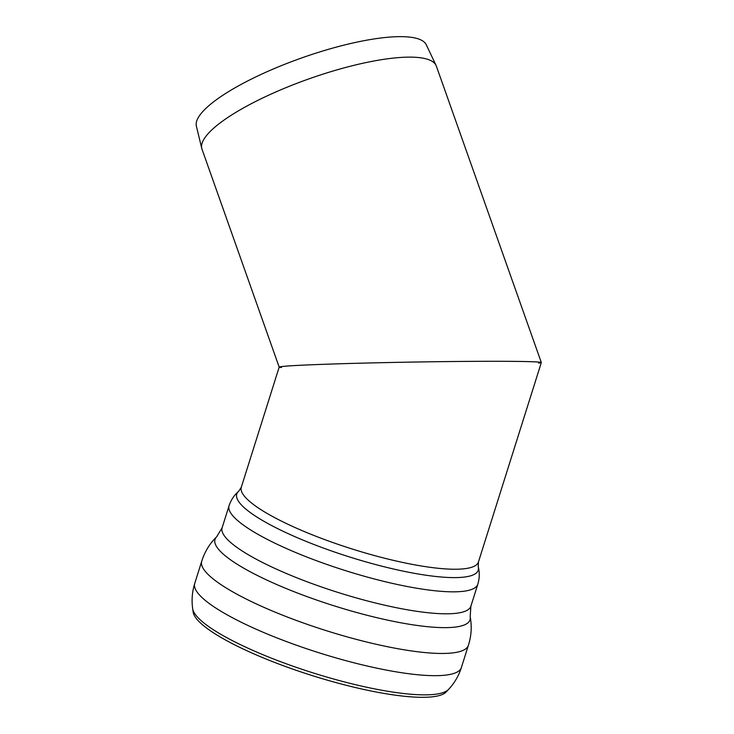 <?xml version="1.0" encoding="UTF-8"?>
<svg xmlns="http://www.w3.org/2000/svg" width="734" height="734" viewBox="0 0 734 734"><rect width="100%" height="100%" fill="white"/><g stroke="black" fill="none" stroke-linecap="round" stroke-linejoin="round"><path stroke-width="1.1" d="M420.766 697.3A133.322 27.452 17.5 0 0 446.235 691.896L448.593 689.382A134.817 27.754 17.5 0 1 422.83 694.85A134.817 27.754 17.5 0 1 241.926 645.37A134.817 27.754 17.5 0 1 192.675 608.679L193.161 612.083A133.322 27.452 17.5 0 0 280.929 664.821A133.322 27.452 17.5 0 0 420.766 697.3M201.74 561.207A139.799 28.782 17.5 0 0 201.722 561.271A139.799 28.782 17.5 0 0 252.606 602.155A139.799 28.782 17.5 0 0 440.198 653.453A139.799 28.782 17.5 0 0 468.375 645.36A139.799 28.782 17.5 0 0 468.393 645.296M201.722 561.271C204.694 551.739 209.685 543.564 216.713 536.756A133.689 27.525 17.5 0 0 216.658 536.811A133.689 27.525 17.5 0 0 263.662 578.566A133.689 27.525 17.5 0 0 400.892 622.799A133.689 27.525 17.5 0 0 470.173 616.762A133.689 27.525 17.5 0 0 470.155 616.679C472.008 626.285 471.411 635.855 468.375 645.36M241.312 487.202L238.752 491.22A126.578 26.057 17.5 0 0 282.829 531.15A126.578 26.057 17.5 0 0 413.811 573.217A126.578 26.057 17.5 0 0 478.229 566.74L478.44 561.978A124.321 25.598 17.5 0 1 408.37 563.62A124.321 25.598 17.5 0 1 286.544 523.608A124.321 25.598 17.5 0 1 241.312 487.202L279.186 367.101C280.773 366.128 300.022 365.046 336.924 363.862C376.514 362.614 430.051 361.623 472.155 361.357C514.204 361.091 541.591 361.578 541.325 362.568C540.921 361.559 513.277 361.091 471.347 361.367C429.372 361.633 376.258 362.624 336.924 363.862C299.463 365.073 280.214 366.165 279.186 367.138L281.489 367.587M279.177 367.119L201.978 149.112A124.321 30.498 -19.5 0 1 201.758 148.369A124.321 30.498 -19.5 0 1 245.835 106.632A124.321 30.498 -19.5 0 1 364.202 62.959A124.321 30.498 -19.5 0 1 436.06 65.399A124.321 30.498 -19.5 0 1 436.354 66.115L541.325 362.532L538.683 363.147M201.758 148.369L196.382 126.165A121.972 29.92 -19.5 0 1 239.633 85.217A121.972 29.92 -19.5 0 1 355.761 42.37A121.972 29.92 -19.5 0 1 426.261 44.756L436.06 65.399M192.675 608.679C191.473 600.173 192.152 591.751 194.739 583.42A139.799 28.782 17.5 0 0 245.606 624.359A139.799 28.782 17.5 0 0 433.188 675.665A139.799 28.782 17.5 0 0 461.392 667.509C458.722 675.821 454.456 683.106 448.593 689.382M216.658 536.811L222.136 527.737A130.423 26.855 17.5 0 0 269.58 565.942A130.423 26.855 17.5 0 0 444.584 613.798A130.423 26.855 17.5 0 0 470.889 606.192L470.173 616.762M222.136 527.737L229.063 505.763A130.423 26.855 17.5 0 0 276.516 543.958A130.423 26.855 17.5 0 0 451.511 591.824A130.423 26.855 17.5 0 0 477.825 584.209L470.889 606.192M461.392 667.509L468.384 645.333M194.739 583.42L201.731 561.235M478.229 566.74C479.733 572.364 479.596 578.19 477.825 584.209M238.752 491.22C234.293 494.964 231.063 499.817 229.063 505.763M478.44 561.978L541.325 362.568"/></g></svg>
